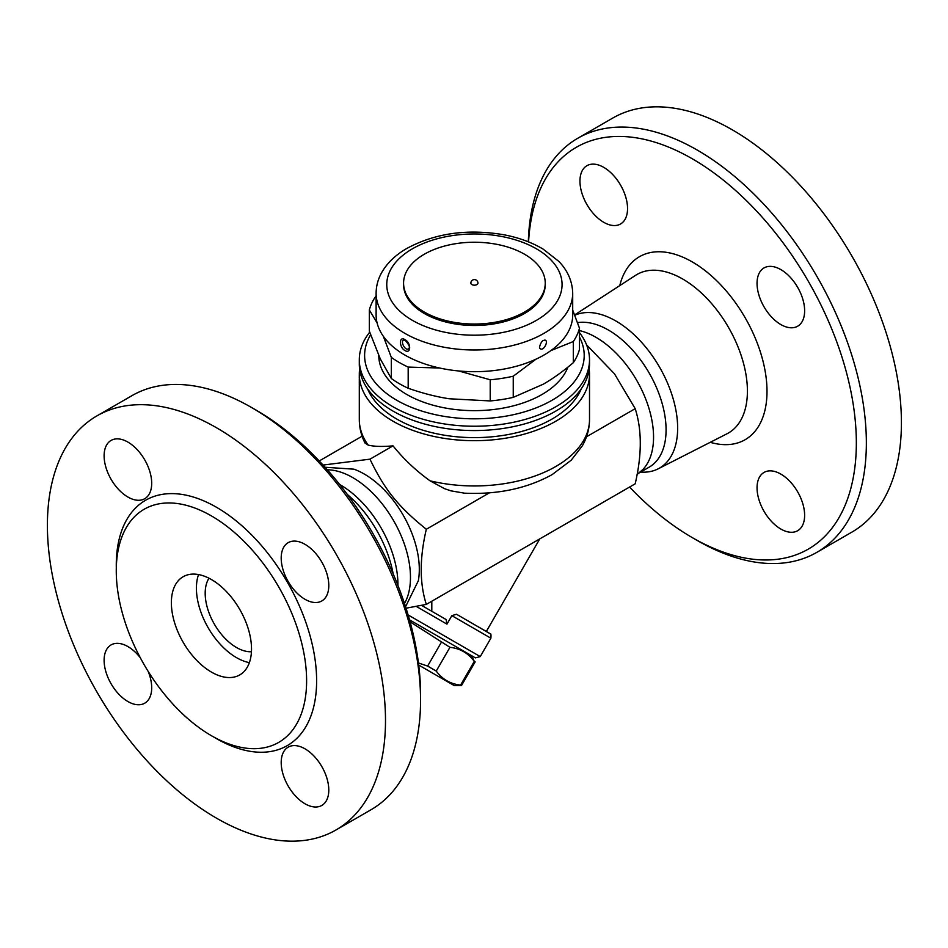 <?xml version="1.0" encoding="UTF-8"?>
<svg xmlns="http://www.w3.org/2000/svg" width="948" height="948" viewBox="0 0 948 948"><rect width="100%" height="100%" fill="white"/><g stroke="black" fill="none" stroke-linecap="round" stroke-linejoin="round"><path stroke-width="1.42" d="M528.332 241.811A239.074 138.029 60 0 1 577.759 138.266L612.835 118.026A239.074 138.029 60 0 1 732.366 129.864A239.074 138.029 60 0 1 888.549 340.533A239.074 138.029 60 0 1 851.908 532.112L816.832 552.352A239.074 138.029 60 0 1 697.301 540.514L692.289 537.623A231.987 133.941 -120 0 0 856.34 442.917A231.987 133.941 -120 0 0 692.289 158.79A231.987 133.941 -120 0 0 528.569 241.906M579.951 181.104A33.642 19.422 60 0 1 586.931 165.699A33.642 19.422 60 0 1 620.573 185.121A33.642 19.422 60 0 1 620.573 223.977A33.642 19.422 60 0 1 594.645 214.959A33.642 19.422 60 0 1 579.951 181.104M629.591 487.035A231.987 133.941 -120 0 0 692.289 537.623M780.844 269.611A33.642 19.422 60 0 1 802.826 299.26A33.642 19.422 60 0 1 797.659 326.219A33.642 19.422 60 0 1 764.017 306.796A33.642 19.422 60 0 1 764.017 267.94A33.642 19.422 60 0 1 780.844 269.611M804.627 515.309A33.642 19.422 60 0 1 797.659 530.714A33.642 19.422 60 0 1 764.017 511.28A33.642 19.422 60 0 1 764.017 472.436A33.642 19.422 60 0 1 789.945 481.442A33.642 19.422 60 0 1 804.627 515.309M574.749 315.269A87.453 50.493 60 0 1 615.809 320.957A87.453 50.493 60 0 1 673.293 399.226A87.453 50.493 60 0 1 658.196 468.822A87.453 50.493 60 0 1 640.635 472.092M577.759 138.266A239.074 138.029 60 0 1 697.301 150.104A239.074 138.029 60 0 1 853.484 360.773A239.074 138.029 60 0 1 816.844 552.352M577.498 322.64A81.457 47.033 60 0 1 608.474 330.082A81.457 47.033 60 0 1 661.692 401.869A81.457 47.033 60 0 1 649.202 467.139L639.153 472.945M579.477 330.579A81.457 47.033 60 0 1 595.948 337.31A81.457 47.033 60 0 1 647.081 402.699A81.457 47.033 60 0 1 643.052 469.307L637.068 474.545M323.043 465.053L369.969 459.164C384.734 489.879 397.994 506.374 426.316 529.268C419.537 558.23 419.537 583.269 426.316 604.397L635.196 483.8C641.974 454.839 641.974 429.8 635.196 408.671L614.494 373.832L586.599 344.906M446.081 619.53L421.564 605.381L446.081 619.53L446.958 624.128L451.852 615.655L456.498 614.257L490.08 633.702C490.922 633.3 491.183 634.805 490.874 638.194L480.257 656.597L408.114 614.944M409.536 619.862L475.41 657.888L409.536 619.862M471.583 655.684L474.284 661.372C468.229 653.125 460.112 648.432 449.945 647.318L410.081 621.829M418.447 662.984L427.619 666.077L436.234 671.054C442.289 679.313 450.407 683.994 460.586 685.108L461.451 685.617L475.161 661.882L461.451 685.617L454.293 685.617L418.708 665.069L454.293 685.617M441.318 642.341L427.619 666.077M449.945 647.318L436.234 671.054M474.284 661.372L460.586 685.108M489.559 633.335L456.498 614.257M539.768 538.902L486.324 631.475M431.802 601.233L431.802 611.294M426.316 604.397L406.04 608.201M586.48 436.791L635.196 408.671M589.182 369.163A115.111 66.455 180 0 1 589.514 374.235L589.514 419.502C589.443 428.84 587.025 437.668 582.25 445.963L571.134 460.278L552.151 474.593C526.993 488.493 497.759 494.69 464.473 493.173L450.833 490.827L444.446 488.647L430.072 480.826C416.113 470.824 403.753 459.164 393.017 445.856C382.328 446.804 374.057 446.544 368.18 445.098L365.004 443.048C361.247 435.57 359.339 427.726 359.304 419.502A115.111 66.455 180 0 0 368.18 445.098M589.514 374.235A115.111 66.455 180 0 1 518.461 435.63A115.111 66.455 180 0 1 393.017 421.22A115.111 66.455 180 0 1 359.304 374.235A115.111 66.455 180 0 1 359.636 369.163M405.566 606.72L418.341 580.745A77.926 44.983 -120 0 0 364.21 474A77.926 44.983 -120 0 0 353.936 469.177L325.046 467.257M327.321 469.805A81.457 47.033 60 0 1 352.869 477.662A81.457 47.033 60 0 1 404.5 603.473M339.645 484.499A81.457 47.033 60 0 1 340.344 484.89A81.457 47.033 60 0 1 397.935 585.461M347.264 494.394A87.453 50.493 60 0 1 393.171 573.907M420.556 700.288L420.556 694.505A231.987 133.941 -120 0 0 256.529 410.377A231.987 133.941 -120 0 0 256.517 410.377L251.516 407.486A239.074 138.029 60 0 1 420.556 700.288A239.074 138.029 60 0 1 371.047 809.734L335.983 829.974A239.074 138.029 60 0 1 96.909 691.945A239.074 138.029 60 0 1 96.909 415.888A239.074 138.029 60 0 1 216.452 427.726A239.074 138.029 60 0 1 372.635 638.407A239.074 138.029 60 0 1 335.983 829.974M104.114 455.834A33.642 19.422 60 0 1 111.082 440.429A33.642 19.422 60 0 1 144.724 459.851A33.642 19.422 60 0 1 144.724 498.707A33.642 19.422 60 0 1 118.796 489.689A33.642 19.422 60 0 1 104.114 455.834M304.995 544.33A33.642 19.422 60 0 1 326.977 573.978A33.642 19.422 60 0 1 321.822 600.949A33.642 19.422 60 0 1 288.168 581.527A33.642 19.422 60 0 1 288.168 542.671A33.642 19.422 60 0 1 304.995 544.33M328.79 790.028A33.642 19.422 60 0 1 321.822 805.433A33.642 19.422 60 0 1 288.168 786.01A33.642 19.422 60 0 1 288.168 747.154A33.642 19.422 60 0 1 314.096 756.172A33.642 19.422 60 0 1 328.79 790.028M148.196 671.421A33.642 19.422 60 0 1 144.724 703.191A33.642 19.422 60 0 1 127.909 701.532A33.642 19.422 60 0 1 105.927 671.883A33.642 19.422 60 0 1 111.082 644.913A33.642 19.422 60 0 1 140.328 657.794M211.44 515.925A134.592 77.7 60 0 1 299.367 634.532A134.592 77.7 60 0 1 278.736 742.379A134.592 77.7 60 0 1 211.44 735.719A134.592 77.7 60 0 1 123.513 617.112A134.592 77.7 60 0 1 144.143 509.266A134.592 77.7 60 0 1 211.44 515.925M96.909 415.888L131.973 395.648A239.074 138.029 60 0 1 251.516 407.486L256.529 410.377M211.44 579.548A56.667 32.718 60 0 1 248.459 629.484A56.667 32.718 60 0 1 239.773 674.905A56.667 32.718 60 0 1 183.106 642.187A56.667 32.718 60 0 1 183.106 576.751A56.667 32.718 60 0 1 211.44 579.548M249.383 662.616A56.667 32.718 60 0 1 208.145 627.718A56.667 32.718 60 0 1 198.547 574.571M251.433 651.75A44.272 25.56 60 0 1 214.355 624.14A44.272 25.56 60 0 1 208.987 578.221M426.316 529.268L489.417 492.83M393.017 445.856L369.969 459.164M319.227 460.965L362.124 436.199M581.243 388.846A109.802 63.386 180 0 1 504.372 435.215A109.802 63.386 180 0 1 396.774 419.052A109.802 63.386 180 0 1 367.563 388.846M369.696 332.167A115.111 66.455 0 0 0 359.304 359.766L359.304 364.103A115.111 66.455 0 0 0 393.017 411.1A115.111 66.455 0 0 0 555.801 411.1A115.111 66.455 0 0 0 589.514 364.103L589.514 359.766A115.111 66.455 0 0 0 579.477 332.63M359.304 359.766A115.111 66.455 0 0 0 430.356 421.173A115.111 66.455 0 0 0 555.801 406.763A115.111 66.455 0 0 0 589.514 359.766M579.477 337.038A109.802 63.386 180 0 1 552.044 400.257A109.802 63.386 180 0 1 416.208 409.181A109.802 63.386 180 0 1 370.609 334.762M567.84 367.196A95.63 55.209 180 0 1 501.326 408.41A95.63 55.209 180 0 1 406.787 394.475A95.63 55.209 180 0 1 378.773 355.571M377.091 322.913L369.341 309.996L369.341 331.136L380.326 358.996L391.323 378.501A106.259 61.347 0 0 0 408.185 388.242C422.453 393.254 436.127 396.762 449.198 398.764L490.211 400.933A106.259 61.347 0 0 0 513.247 397.366L543.275 384.201C552.85 378.702 562.851 371.533 573.303 362.693A106.259 61.347 0 0 0 579.477 349.397L579.477 328.245A106.259 61.347 180 0 1 573.303 341.553L550.847 350.618M572.699 293.252L572.699 314.949A98.284 56.75 180 0 1 512.015 367.374A98.284 56.75 180 0 1 404.915 355.073A98.284 56.75 180 0 1 376.119 314.949L376.119 293.252A98.284 56.75 0 0 0 404.915 333.376A98.284 56.75 0 0 0 512.015 345.676A98.284 56.75 0 0 0 572.699 293.252C572.296 277.906 564.7 267.312 558.573 261.186L543.074 249.075C531.828 242.392 518.793 237.628 503.969 234.784C467.34 228.563 434.8 233.208 406.36 248.708C395.162 255.261 386.855 263.366 381.452 273C377.944 279.435 376.166 286.178 376.119 293.252M404.915 350.547C411.231 354.303 411.242 342.785 404.915 339.645C398.942 335.675 398.942 347.205 404.915 350.547M544.875 340.048L544.887 340.048C549.224 340.699 543.109 352.289 539.969 348.39C538.488 348.994 540.929 340.865 543.536 340.451L544.875 340.048M408.849 348.39L408.849 348.39C405.708 352.289 399.594 340.688 403.931 340.048L405.282 340.451C409.003 344.622 410.2 347.276 408.849 348.39A5.131 5.131 0 0 0 408.849 348.378M545.242 283.132L545.242 284.578A70.839 40.894 180 0 1 501.516 322.367A70.839 40.894 180 0 1 424.313 313.504A70.839 40.894 180 0 1 403.575 284.578L403.575 283.132A70.839 40.894 180 0 1 474.403 242.238A70.839 40.894 180 0 1 545.242 283.132A70.839 40.894 180 0 1 501.516 320.922A70.839 40.894 180 0 1 424.313 312.058A70.839 40.894 180 0 1 403.575 283.132M477.946 283.132A3.543 2.05 180 0 1 475.766 285.028A3.543 2.05 180 0 1 471.903 284.578A3.543 2.05 180 0 1 470.86 283.132A3.543 3.543 0 0 1 474.403 279.589A3.543 3.543 0 0 1 477.946 283.132M439.635 368.025L408.185 367.089A106.259 61.347 180 0 1 391.323 357.36L383.312 336.244M369.341 309.996A106.259 61.347 180 0 1 375.503 296.688L376.119 296.179M536.011 359.162L513.247 376.214A106.259 61.347 180 0 1 490.211 379.781L458.654 370.952M572.699 310.079L579.477 328.245M573.303 362.693L573.303 341.553M490.211 400.933L490.211 379.781M513.247 397.366L513.247 376.214M408.185 388.242L408.185 367.089M391.323 378.501L391.323 357.36M710.242 442.313A105.655 61.004 -120 0 0 766.458 380.586A105.655 61.004 -120 0 0 692.289 261.932A105.655 61.004 -120 0 0 619.767 285.609M574.618 314.937L635.587 275.335A91.506 52.827 60 0 1 682.702 279.02A91.506 52.827 60 0 1 742.853 360.915A91.506 52.827 60 0 1 727.057 433.746L658.185 468.833M416.279 606.412L446.958 624.128M451.852 615.655L490.874 638.194M589.514 419.502A115.111 66.455 180 0 1 430.072 480.826M213.916 737.106A141.667 81.801 -120 0 0 216.452 738.611A141.667 81.801 -120 0 0 316.62 679.787A141.667 81.801 -120 0 0 214.758 506.291A141.667 81.801 -120 0 0 116.308 568.042M412.427 320.365A87.654 50.611 180 0 1 451.722 235.697A87.654 50.611 180 0 1 559.083 297.684A87.654 50.611 180 0 1 412.427 320.365M475.41 657.888L480.257 656.597M359.304 374.235L359.304 419.502"/></g></svg>
